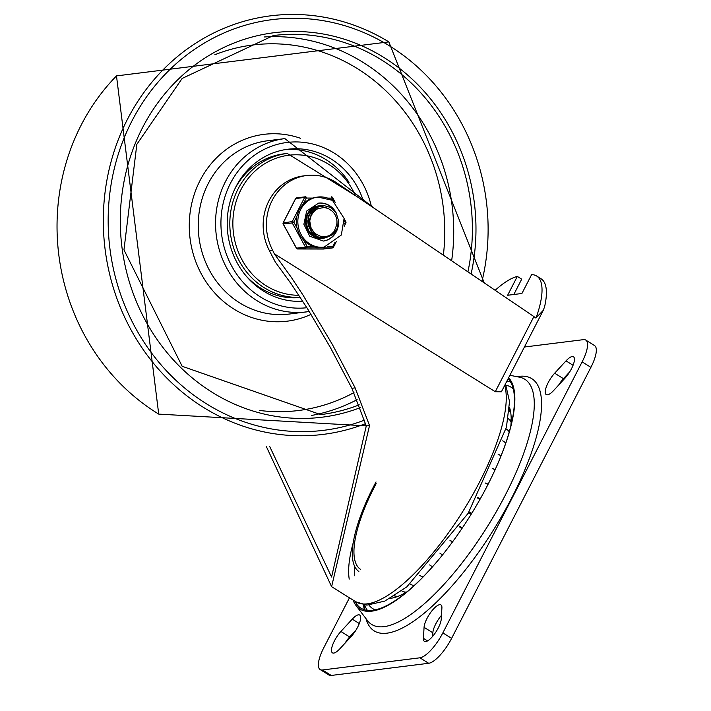 <?xml version="1.0" encoding="UTF-8"?>
<svg xmlns="http://www.w3.org/2000/svg" width="711" height="711" viewBox="0 0 711 711"><rect width="100%" height="100%" fill="white"/><g stroke="black" fill="none" stroke-linecap="round" stroke-linejoin="round"><path stroke-width="1.07" d="M302.77 301.242A76.406 70.034 -97.1 0 1 227.591 231.537A76.406 70.034 -97.1 0 1 287.857 149.239A76.406 70.034 -97.1 0 1 331.237 159.06A76.406 70.034 -97.1 0 1 363.383 200.955M349.039 182.345A76.406 70.034 82.9 0 0 326.1 159.699A76.406 70.034 82.9 0 0 285.298 149.612M356.806 196.494L287.235 153.443L283.769 153.869A72.309 66.283 82.9 0 0 234.879 188.859M245.704 275.486A72.309 66.283 82.9 0 0 300.362 297.527M321.976 236.719L320.457 237.598M320.323 237.661L319.55 238.016M319.417 238.069L318.75 238.327M315.844 206.519L316.431 206.519M316.066 206.448L317.364 206.306M317.506 206.297L318.332 206.279M321.212 238.212L320.083 238.469M324.198 237.945L321.283 238.167L314.04 236.016L308.583 230.506L306.13 222.943L307.25 215.175L311.64 209.096L319.275 206.066M319.408 206.057L320.226 206.039M320.368 206.048L327.22 208.119M322.314 238.176L319.31 238.398M319.683 238.443L322.172 238.185M318.315 206.154L311.489 209.034L307.036 215.06L305.837 222.81L308.227 230.4L313.658 235.981L320.848 238.203L323.238 238.078M331.202 210.438L328.438 208.625L324.403 207.47L317.924 208.599L314.849 210.643L312.582 213.184L310.849 216.455L309.863 220.339L311.916 212.847L317.026 207.488L322.243 205.666L323.914 205.568L330.873 207.55L336.17 212.971L338.507 220.508L337.263 228.347L332.712 234.594L325.922 237.741L318.492 237.021L315.933 235.776L312.191 232.621L308.521 225.609L308.316 217.69L311.596 210.785L317.541 206.572L321.159 205.834M331.753 233.99L328.509 236.399L324.332 237.918M320.208 205.923L317.408 206.563L311.427 210.705L308.076 217.566L308.201 225.476L311.818 232.533L315.666 235.812L318.066 236.994L325.176 237.847M322.11 205.683L316.884 207.443L311.729 212.74L309.596 220.206L311.045 228.027L314.813 233.466L321.168 236.576L324.971 236.781L328.793 235.794L331.353 234.301L334.197 231.368L336.659 224.934A13.42 12.3 82.9 0 0 331.175 210.42M314.351 233.768L316.937 234.959M308.583 215.762L310.511 230.791M312.458 234.008L314.431 234.977M307.694 220.757L308.325 225.938M306.681 216.011L306.121 217.406M306.45 227.316L308.618 231.031M305.792 220.988L306.468 226.294M314.813 233.466A16.149 14.798 -97.1 0 1 309.863 220.339M334.632 242.869L332.766 246.504A1.369 0.542 90.2 0 1 332.25 247.935L323.318 249.046A1.369 0.542 90.2 0 1 323.292 249.046A1.369 0.542 90.2 0 1 323.265 249.046A1.369 1.369 0 0 0 323.461 249.037A1.369 1.253 82.9 0 0 323.612 249.01M332.206 200.298A25.241 23.134 82.9 0 0 317.879 197.045A25.241 23.134 82.9 0 0 298.229 216.935A25.241 23.134 82.9 0 0 309.8 243.891A25.241 23.134 82.9 0 0 324.127 247.135L319.772 247.508L313.409 246.45L307.099 246.433L305.49 247.179L296.478 248.148M344.373 220.872L345.733 223.103M327.833 198.12L331.93 198.129L332.455 197.516A1.369 1.253 -97.1 0 0 331.433 196.831M283.236 223.921L292.239 222.952L293.847 222.205L292.212 221.592L283.191 222.916M297.589 248.974A1.369 0.542 -89.8 0 0 297.625 248.974L297.625 248.974A1.369 0.542 -89.8 0 0 297.651 248.974L306.583 247.863A1.369 0.542 -89.8 0 0 307.099 246.433L303.846 240.478L299.491 234.852L297.1 228.16L293.847 222.205L296.896 216.277L299.047 209.638L303.215 203.986L306.263 198.058A1.369 0.542 -89.8 0 0 305.721 196.76L305.721 196.76A1.369 0.542 -89.8 0 0 305.694 196.76A1.369 1.253 -97.1 0 0 304.628 197.436L306.263 198.058L312.564 198.076L317.879 197.045L332.472 200.342L344.097 218.384L341.333 235.021L324.127 247.135M317.488 206.074A16.371 15.011 -97.1 0 1 318.955 206.092A16.371 15.011 -97.1 0 0 317.488 206.074M322.918 238.123A16.371 15.011 -97.1 0 1 321.541 238.478A16.371 15.011 -97.1 0 0 322.918 238.123M303.846 240.478A25.241 23.134 82.9 0 0 308.307 244.077A25.241 23.134 82.9 0 0 313.409 246.45M312.564 198.076A25.241 23.134 82.9 0 0 303.215 203.986M296.896 216.277A25.241 23.134 82.9 0 0 297.1 228.16M318.439 203.168A19.099 17.508 -97.1 0 1 333.699 209.772M337.378 228.062A19.099 17.508 -97.1 0 1 323.167 241.073M321.194 205.826A16.371 15.011 82.9 0 0 318.564 205.897A16.371 15.011 82.9 0 0 305.828 218.801A16.371 15.011 82.9 0 0 313.329 236.283A16.371 15.011 82.9 0 0 322.625 238.389A16.371 15.011 82.9 0 0 325.069 237.856M565.014 378.154A15.011 4.808 -58 0 0 573.013 365.401A15.011 4.808 -58 0 0 573.466 356.78A15.011 4.808 -58 0 0 566.018 360.877L554.669 373.204A15.011 4.808 -58 0 0 546.67 385.966A15.011 4.808 -58 0 0 546.217 394.578A15.011 4.808 -58 0 0 553.665 390.49L565.014 378.154M569.742 371.826L563.432 378.679A15.011 4.808 -58 0 0 558.713 385.007M355.98 630.097L349.67 636.949A15.011 4.808 -58 0 0 344.942 643.277M340.898 631.475A15.011 4.808 -58 0 0 332.908 644.228A15.011 4.808 -58 0 0 332.455 652.849A15.011 4.808 -58 0 0 339.902 648.752L351.252 636.425A15.011 4.808 -58 0 0 359.242 623.663A15.011 4.808 -58 0 0 359.695 615.051A15.011 4.808 -58 0 0 352.256 619.139L340.898 631.475L349.67 636.949M423.427 638.327A15.011 4.808 -58 0 0 424.396 641.366A15.011 4.808 -58 0 0 434.199 634.434A15.011 4.808 -58 0 0 441.264 618.943L441.904 607.949A15.011 4.808 -58 0 0 440.936 604.91A15.011 4.808 -58 0 0 431.133 611.842A15.011 4.808 -58 0 0 424.067 627.333L423.427 638.327L427.56 640.904M441.478 615.353A15.011 4.808 -58 0 0 432.839 632.808L432.626 636.398M365.969 618.614A148.715 47.681 -58 0 0 492.101 532.139A148.715 47.681 -58 0 0 518.968 376.377A148.715 47.681 -58 0 0 516.986 376.688M320.163 669.558L328.926 675.032A27.285 8.745 -58 0 0 331.264 675.45L428.68 663.283A27.285 8.745 -58 0 0 451.618 638.362L590.903 367.347A27.285 8.745 -58 0 0 594.529 345.546L585.757 340.071A27.285 8.745 122 0 1 582.131 361.872L442.846 632.888A27.285 8.745 122 0 1 419.908 657.808L322.492 669.975A27.285 8.745 122 0 1 320.163 669.558A27.285 8.745 122 0 1 323.781 647.757L349.448 597.818M524.416 347.021L583.42 339.654A27.285 8.745 122 0 1 585.757 340.071M509.449 407.305A116.24 37.265 122 0 1 510.853 425.809M407.412 591.525A116.24 37.265 122 0 1 390.17 598.386M461.217 528.255A102.055 32.724 -58 0 0 461.768 527.464M470.566 513.991A102.055 32.724 -58 0 0 471.153 513.04M479.205 499.104A102.055 32.724 -58 0 0 479.614 498.34M358.851 571.502A106.419 34.119 122 0 1 376.03 481.951M360.53 569.351A103.69 33.248 122 0 1 372.911 489.932L376.155 483.622M536.352 317.097A81.765 26.218 -58 0 0 536.645 276.01L541.027 278.748A81.765 26.218 122 0 1 544.582 306.779L543.257 310.36L535.863 318.048L533.899 316.564L495.274 391.725L274.295 253.783L291.35 277.441L303.028 295.127L332.446 344.622L355.145 387.895L369.524 425.551L331.602 586.673L266.163 446.179M543.257 310.36L501.406 391.788L495.274 391.725M536.645 276.01A81.765 26.218 -58 0 0 531.606 274.633L521.918 293.483L507.627 295.269L517.324 276.419A81.765 26.218 -58 0 0 495.158 290.301M513.822 294.496L521.705 279.156L517.324 276.419M269.593 446.268L331.584 577.012L366.263 425.96L351.883 388.295L330.322 347.386L308.014 309.516L291.386 284.124L275.29 262.004L269.38 250.61A50.721 46.491 -97.1 0 1 303.419 175.919L306.663 175.51A50.721 46.491 82.9 0 0 272.624 250.21L274.295 253.783M306.663 175.51A50.721 46.491 82.9 0 1 335.681 182.167L533.899 316.564M269.38 250.61L272.624 250.21M353.083 600.084A137.721 44.153 -58 0 0 355.935 605.408L367.471 620.596A144.537 46.339 -58 0 0 461.048 564.223A144.537 46.339 -58 0 0 509.876 485.986A144.537 46.339 -58 0 0 519.43 377.168L509.885 375.284M363.552 604.759A143.258 45.931 -58 0 0 364.308 609.754M461.172 564.054A143.258 45.931 -58 0 0 461.297 563.894A143.258 45.931 -58 0 0 509.698 486.36A143.258 45.931 -58 0 0 509.787 486.173M355.038 601.31A136.432 43.744 -58 0 0 357.029 604.581A136.432 43.744 -58 0 0 445.219 551.532M491.532 477.339A136.432 43.744 -58 0 0 508.063 378.839M355.935 605.408A137.721 44.153 -58 0 0 445.086 551.692A137.721 44.153 -58 0 0 491.621 477.152A137.721 44.153 -58 0 0 508.614 377.763M481.969 281.36A206.954 189.704 82.9 0 0 307.801 18.788A206.954 189.704 82.9 0 0 110.392 252.112A206.954 189.704 82.9 0 0 364.592 420.094M484.235 282.898L388.846 41.887A210.918 193.33 82.9 0 0 103.726 206.705A210.918 193.33 82.9 0 0 365.623 423.614M388.846 41.887L116.488 75.899A210.918 193.33 82.9 0 0 158.749 414.113L366.245 425.871M300.593 138.325A94.136 86.289 82.9 0 0 189.446 231.795A94.136 86.289 82.9 0 0 311.018 314.36M374.333 208.376L284.88 138.609L267.567 140.769A87.32 80.041 82.9 0 0 198.964 237.332A87.32 80.041 82.9 0 0 289.208 314.058L309.249 311.507M451.636 260.786A191.01 175.084 82.9 0 0 363.17 62.444A191.01 175.084 82.9 0 0 264.092 36.99M311.356 415.508A191.01 175.084 82.9 0 0 357.135 399.662M443.362 255.178A184.185 168.827 82.9 0 0 214.864 54.729M259.275 410.416A184.185 168.827 82.9 0 0 353.962 392.596M467.927 271.833A191.01 175.084 82.9 0 0 381.843 60.115A191.01 175.084 82.9 0 0 273.388 35.55L182.167 78.432L136.841 144.315L123.963 249.881L182.167 366.289L320.723 414.62A191.01 175.084 82.9 0 0 359.268 404.852M471.1 273.984A193.739 177.581 82.9 0 0 304.788 31.791A193.739 177.581 82.9 0 0 122.568 251.667A193.739 177.581 82.9 0 0 360.344 407.634M284.88 138.609A87.32 80.041 82.9 0 0 225.538 181.456A87.32 80.041 82.9 0 0 229.582 272.997A87.32 80.041 82.9 0 0 306.521 311.898M306.894 307.721A83.223 76.281 -97.1 0 1 234.097 270.207A83.223 76.281 -97.1 0 1 230.453 183.305A83.223 76.281 -97.1 0 1 307.108 142.858A83.223 76.281 -97.1 0 1 371.382 206.377M355.429 195.561A70.336 64.47 82.9 0 0 299.038 154.865A70.336 64.47 82.9 0 0 240.905 189.757A70.336 64.47 82.9 0 0 242.193 260.128A70.336 64.47 82.9 0 0 298.896 295.287M287.235 153.443A72.309 66.283 82.9 0 0 238.087 188.922A72.309 66.283 82.9 0 0 240.078 262.457A72.309 66.283 82.9 0 0 300.255 297.358M295.598 198.742L283.28 222.703A1.369 1.253 82.9 0 0 283.307 224.072L296.558 248.29A1.369 1.253 82.9 0 0 297.651 248.974L323.318 249.046A1.369 1.253 82.9 0 0 323.461 249.037L332.393 247.926A1.369 1.253 -97.1 0 0 333.326 247.25L332.766 246.504L327.353 246.486M296.771 197.88A1.369 1.253 82.9 0 0 295.696 198.556L304.628 197.436L292.212 221.592A1.369 1.253 -97.1 0 0 292.239 222.952L305.49 247.179A1.369 1.253 -97.1 0 0 306.583 247.863L332.25 247.935A1.369 1.253 -97.1 0 0 332.393 247.926A1.369 1.369 0 0 0 333.441 247.197L336.427 241.376M345.706 221.743L344.391 223.885M335.201 202.333L332.579 197.542A1.369 1.369 0 0 0 331.388 196.831L331.388 196.831A1.369 0.542 90.2 0 1 331.388 196.831A1.369 0.542 90.2 0 1 331.93 198.129L333.512 201.035M338.534 222.454A19.099 17.508 -97.1 0 1 323.372 241.047L309.712 236.212L303.89 224.258L306.663 211.069L318.635 203.142A19.099 17.508 -97.1 0 1 329.477 205.595A19.099 17.508 -97.1 0 1 336.57 213.673M573.057 365.267L566.018 360.877M563.432 378.679L554.669 373.204M359.295 623.538L352.256 619.139M432.839 632.808L424.067 627.333M364.681 604.937A136.05 43.62 -58 0 0 367.427 610.402M510.249 381.594A136.05 43.62 -58 0 0 506.774 381.345M506.241 385.353A130.54 41.851 122 0 1 513.235 388.864M375.257 609.887A130.54 41.851 122 0 1 369.036 605.15M451.618 638.362L442.846 632.888M419.908 657.808L428.68 663.283M582.131 361.872L590.903 367.347M331.264 675.45L322.492 669.975M504.677 385.433A133.704 42.864 122 0 1 452.943 526.46A133.704 42.864 122 0 1 355.847 601.808L331.602 586.673M353.305 542.484A125.518 40.243 -58 0 0 349.225 579.083M354.611 575.75A121.421 38.927 122 0 1 354.522 566.045M351.883 388.295L355.145 387.895M366.263 425.96L369.524 425.551M116.488 75.899L158.722 414.095M344.142 218.668L345.83 221.761A1.369 1.369 0 0 1 345.848 223.041L344.16 226.329M305.721 196.76A1.369 1.369 0 0 0 305.552 196.769L296.62 197.889A1.369 1.369 0 0 0 295.58 198.618L283.165 222.765A1.369 1.369 0 0 0 283.182 224.045L296.434 248.272A1.369 1.369 0 0 0 297.625 248.974L323.292 249.046M363.916 604.821L364.503 609.816M507.734 379.478L508.436 379.23M487.835 484.769A8.185 8.185 0 0 0 485.213 482.982M477.57 497.389A8.185 8.185 0 0 0 480.44 498.544M471.775 513.235A8.185 8.185 0 0 0 471.802 513.244A8.185 8.185 0 0 1 469.038 511.92M479.809 499.673A8.185 8.185 0 0 0 477.294 497.878M459.768 526.282A8.185 8.185 0 0 0 462.488 527.722M471.038 514.48A8.185 8.185 0 0 0 468.62 512.604M449.965 540.111A8.185 8.185 0 0 0 452.703 541.666M461.732 528.851A8.185 8.185 0 0 0 459.404 526.824M439.842 553.096A8.185 8.185 0 0 0 442.677 554.722M452.107 542.475A8.185 8.185 0 0 0 449.894 540.209M429.666 564.907A8.185 8.185 0 0 0 432.688 566.587M442.384 555.095A8.185 8.185 0 0 0 442.046 554.482M419.703 575.279A8.185 8.185 0 0 0 423.054 576.968M410.256 583.989A8.185 8.185 0 0 0 414.184 585.58M401.706 590.868A8.185 8.185 0 0 0 406.505 592.076M394.578 595.774A8.185 8.185 0 0 0 397.902 596.36M403.715 593.658A8.185 8.185 0 0 0 404.861 592.005M393.023 597.889A8.185 8.185 0 0 0 395.849 596.173M509.547 411.127A8.185 8.185 0 0 0 509.449 407.385M510.311 420.779A8.185 8.185 0 0 0 511.191 418.832M510.8 413.082A8.185 8.185 0 0 0 509.2 410.754M511.12 422.245A8.185 8.185 0 0 0 508.169 418.655M509.005 431.568A8.185 8.185 0 0 0 509.467 431.124M509.236 431.933A8.185 8.185 0 0 0 506.036 428.902M505.699 443.229A8.185 8.185 0 0 0 502.668 440.856M500.908 456.133A8.185 8.185 0 0 0 498.038 454.107M494.918 470.122A8.185 8.185 0 0 0 492.172 468.265M486.288 483.542A8.185 8.185 0 0 0 488.235 483.978M505.494 383.824L509.529 401.591L506.428 427.267L468.202 513.271L406.816 586.877L384.767 601.115L366.849 605.132L355.847 601.808"/></g></svg>
